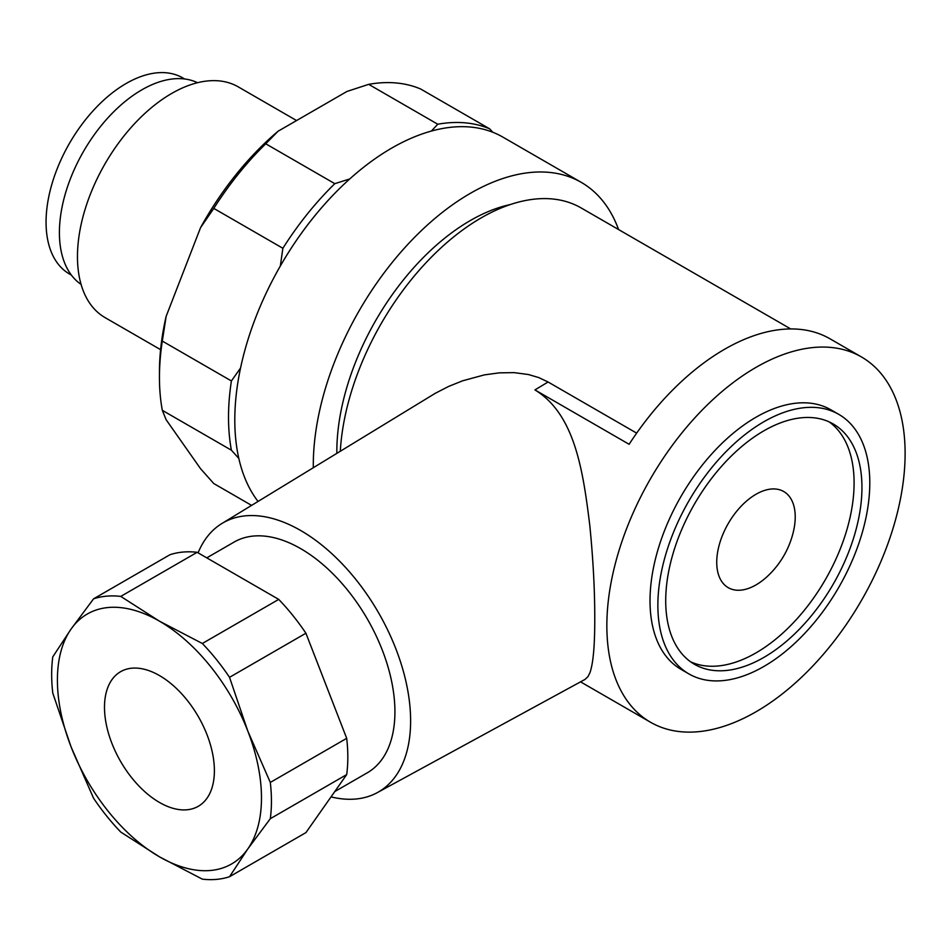 <?xml version="1.0" encoding="UTF-8"?>
<svg xmlns="http://www.w3.org/2000/svg" width="952" height="952" viewBox="0 0 952 952"><rect width="100%" height="100%" fill="white"/><g stroke="black" fill="none" stroke-linecap="round" stroke-linejoin="round"><path stroke-width="1.43" d="M296.572 120.547L238.25 86.87A133.209 76.91 120 0 0 171.646 93.474A133.209 76.91 120 0 0 84.633 210.856A133.209 76.91 120 0 0 105.041 317.599L160.59 349.658M197.528 82.717A116.561 67.294 120 0 0 141.824 89.845A116.561 67.294 120 0 0 66.378 190.269A116.561 67.294 120 0 0 81.087 284.41M184.605 78.968L182.736 77.897A113.228 65.367 120 0 0 126.128 83.502A113.228 65.367 120 0 0 52.158 183.272A113.228 65.367 120 0 0 69.508 274.009L71.376 275.08M240.547 368.031L231.395 380.955A223.125 128.817 120 0 0 228.516 417.238A223.125 128.817 120 0 0 231.395 450.201L238.821 458.424M251.59 505.381L213.795 483.557L200.563 468.717L166.124 419.725L162.316 410.324A223.125 128.817 -60 0 1 159.448 377.361A223.125 128.817 -60 0 1 162.316 341.078L166.124 316.397A216.461 124.974 120 0 0 159.448 371.923L159.448 377.361M162.316 410.324L231.395 450.201M231.395 380.955L162.316 341.078M166.124 316.397L200.563 227.635L213.795 208.405L282.875 248.282L280.328 266.024M349.729 178.952L334.807 183.665L265.739 143.788L278.067 131.233L346.945 91.463L368.686 84.347L437.765 124.224L431.399 131.043M278.067 131.233A216.461 124.974 120 0 0 200.563 227.635M213.795 208.405A223.125 128.817 -60 0 1 265.739 143.788M368.686 84.347A223.125 128.817 -60 0 1 420.629 88.988L489.697 128.865A223.125 128.817 120 0 0 437.765 124.224M334.807 183.665A223.125 128.817 120 0 0 282.875 248.282M492.791 132.245L489.697 128.865M618.562 229.539A222.006 128.175 120 0 0 581.279 182.379L502.787 137.064A222.006 128.175 120 0 0 391.784 148.06A222.006 128.175 120 0 0 254.767 319.955A222.006 128.175 120 0 0 258.028 501.442M581.279 182.379A222.006 128.175 120 0 0 470.276 193.375A222.006 128.175 120 0 0 313.303 467.706M510.403 204.525A188.71 108.956 120 0 0 470.276 220.566A188.71 108.956 120 0 0 336.841 453.33M790.731 328.94L581.16 207.952A199.813 115.359 120 0 0 481.26 217.841A199.813 115.359 120 0 0 340.304 451.224M331.034 796.883A155.402 89.726 -120 0 0 377.325 792.623A155.402 89.726 -120 0 0 410.621 720.866A155.402 89.726 -120 0 0 342.065 563.715A155.402 89.726 -120 0 0 221.935 523.481L435.326 393.271L448.642 386.429L462.624 380.8L484.389 374.886L499.264 372.851L514.056 372.625L528.431 374.529L538.677 377.551L548.09 382.002L636.662 433.136M861.441 356.94A210.904 121.773 120 0 0 755.983 367.389A210.904 121.773 120 0 0 618.205 553.243A210.904 121.773 120 0 0 650.525 722.247A210.904 121.773 120 0 0 755.983 711.798A210.904 121.773 120 0 0 893.761 525.944A210.904 121.773 120 0 0 861.441 356.94L830.037 338.817A210.904 121.773 120 0 0 724.591 349.265A210.904 121.773 120 0 0 629.117 444.286L534.929 389.903C574.948 414.287 583.088 470.859 589.812 525.563C593.167 559.431 594.81 590.478 594.762 618.717C594.81 645.956 593.167 664.044 589.812 673.004L587.979 676.622L585.111 679.359L377.325 792.623M221.935 523.481A155.402 89.726 -120 0 0 198.087 552.838M334.747 791.588L367.329 772.774A133.209 76.91 -120 0 0 394.925 711.798A133.209 76.91 -120 0 0 336.77 577.745A133.209 76.91 -120 0 0 234.132 542.057L206.774 557.86M120.761 596.404L197.147 552.303A155.402 89.726 -120 0 0 169.956 554.73L93.57 598.832L71.079 629.058L52.788 656.856A155.402 89.726 -120 0 0 51.658 674.337A155.402 89.726 -120 0 0 52.788 693.115L71.079 746.88A144.311 83.312 -120 0 0 159.448 856.812A144.311 83.312 -120 0 0 247.817 848.922A144.311 83.312 -120 0 0 261.479 797.907A144.311 83.312 -120 0 0 247.817 731.1A144.311 83.312 -120 0 0 159.448 621.168A144.311 83.312 -120 0 0 71.079 629.058A144.311 83.312 -120 0 0 57.406 680.073A144.311 83.312 -120 0 0 71.079 746.88L93.57 798.228A155.402 89.726 -120 0 0 120.761 832.06L159.448 856.812L202.336 879.148A155.402 89.726 -120 0 0 229.527 876.721L247.817 848.922L270.308 818.696L346.695 774.595A155.402 89.726 -120 0 0 347.825 757.114A155.402 89.726 -120 0 0 346.695 738.336L270.308 782.437L247.817 731.1L229.527 677.324A155.402 89.726 -120 0 0 202.336 643.492L159.448 621.168L120.761 596.404A155.402 89.726 -120 0 0 93.57 598.832M197.147 552.303L278.722 599.391L202.336 643.492M229.527 677.324L305.913 633.223A155.402 89.726 -120 0 0 278.722 599.391M305.913 633.223L346.695 738.336M346.695 774.595L305.913 832.619L229.527 876.721M270.308 818.696A155.402 89.726 -120 0 0 271.439 801.215A155.402 89.726 -120 0 0 270.308 782.437M214.39 770.715A77.707 44.863 -120 0 0 180.475 692.52A77.707 44.863 -120 0 0 120.595 671.696A77.707 44.863 -120 0 0 104.494 707.265A77.707 44.863 -120 0 0 138.421 785.471A77.707 44.863 -120 0 0 198.29 806.284A77.707 44.863 -120 0 0 214.39 770.715M838.76 414.346L830.906 409.812A149.857 86.525 120 0 0 755.983 417.238A149.857 86.525 120 0 0 658.082 549.292A149.857 86.525 120 0 0 681.061 669.375L688.903 673.909A149.857 86.525 120 0 0 763.837 666.483A149.857 86.525 120 0 0 861.727 534.429A149.857 86.525 120 0 0 838.76 414.346A149.857 86.525 120 0 0 763.837 421.772A149.857 86.525 120 0 0 665.936 553.826A149.857 86.525 120 0 0 688.903 673.909M763.837 430.839A138.754 80.111 120 0 0 673.183 553.112A138.754 80.111 120 0 0 694.46 664.294A138.754 80.111 120 0 0 763.837 657.427A138.754 80.111 120 0 0 854.479 535.143A138.754 80.111 120 0 0 833.214 423.961A138.754 80.111 120 0 0 763.837 430.839M690.64 661.83A138.754 80.111 120 0 0 755.983 652.893A138.754 80.111 120 0 0 845.531 534.191A138.754 80.111 120 0 0 829.168 421.891M795.229 516.936A55.502 32.047 120 0 0 755.983 494.278A55.502 32.047 120 0 0 716.737 562.251A55.502 32.047 120 0 0 767.479 576.293A88.798 88.798 0 0 0 793.504 531.204A55.502 32.047 120 0 0 795.229 516.936M548.09 382.002L534.929 389.903M580.542 681.846L650.525 722.247"/></g></svg>
